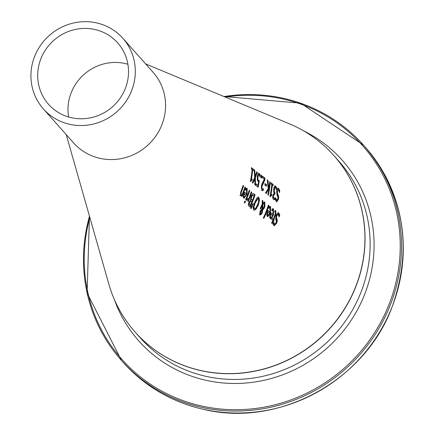 <?xml version="1.0" encoding="UTF-8"?>
<svg xmlns="http://www.w3.org/2000/svg" width="434" height="434" viewBox="0 0 434 434"><rect width="100%" height="100%" fill="white"/><g stroke="black" fill="none" stroke-linecap="round" stroke-linejoin="round"><path stroke-width="0.65" d="M251.438 180.311L250.456 180.94M252.599 169.965A88.059 84.391 138.3 0 1 251.498 178.721L252.241 179.302A88.362 84.679 138.3 0 1 252.024 180.479L251.308 180.387L250.814 181.613L250.385 181.282A87.847 84.185 -41.7 0 0 252.067 169.558L251.335 168.989A87.549 83.903 -41.7 0 0 251.422 167.638L253.44 169.195A88.362 84.679 138.3 0 1 253.347 170.546L252.083 169.851A87.527 83.881 138.3 0 1 250.988 178.607L251.731 179.182A87.825 84.169 138.3 0 1 251.536 180.262M251.411 167.909L252.919 169.081A87.825 84.169 138.3 0 1 252.848 170.161M252.241 179.302L251.731 179.182M251.498 178.721L250.988 178.607M253.44 169.195L252.919 169.081M272.943 208.683L272.964 214.814L271.906 217.103L270.143 218.796M272.991 214.407L273.127 210.262L271.695 210.577A97.655 93.592 -41.7 0 0 272.259 208.852L273.561 208.873L273.474 214.928L271.684 218.226L270.393 218.899L269.633 217.038L270.539 213.604A97.634 93.57 -41.7 0 0 270.859 212.747L272.991 214.407L270.778 212.969M273.127 210.262L271.863 210.072M272.617 210.148L271.852 210.072L272.617 210.148M270.366 216.338L269.856 216.219L270.143 217.391L271.57 217.255L272.547 215.6L270.919 214.336L270.366 216.338L270.859 217.608L270.561 217.483M270.919 214.336L270.409 214.222L269.856 216.219M278.096 212.687L279.274 214.803A100.189 96.017 138.3 0 1 278.954 215.785M273.339 222.946L273.854 224.107L274.619 224.345L274.104 224.226M277.814 214.255L276.203 215.627L276.019 217.922L276.811 220.684L276.176 223.114L273.865 225.718M277.771 214.222L278.324 214.369L276.713 215.741L276.534 218.036L277.066 219.175L276.55 219.061M277.066 219.175L277.321 220.797L276.691 223.228L274.114 225.821L272.905 223.911A99.663 95.513 -41.7 0 0 273.762 221.969L273.751 221.991M273.8 222.002L274.369 224.221L276.051 222.957L276.295 220.624L275.709 219.322L276.051 215.562L277.315 213.202L278.742 212.893L279.784 214.917A100.726 96.532 138.3 0 1 279.089 217.005L278.324 214.369M278.346 212.693L278.742 212.893L278.232 212.779M277.321 220.797L276.811 220.684M279.784 214.917L279.274 214.803M269.975 206.378L269.997 212.503L267.165 216.485M270.019 212.096L270.16 207.951L268.727 208.266A96.457 92.437 -41.7 0 0 269.292 206.541L270.594 206.568L270.507 212.617L268.706 215.915L267.415 216.588L266.655 214.727L267.572 211.293A96.435 92.415 -41.7 0 0 267.887 210.441L270.019 212.096L267.805 210.658M270.16 207.951L268.896 207.767M269.65 207.837L268.885 207.761L269.65 207.837M267.393 214.027L266.877 213.913L267.17 215.08L268.597 214.949L269.574 213.295L267.946 212.031L267.393 214.027L267.887 215.297L267.583 215.177M267.946 212.031L267.436 211.917L266.877 213.913M275.227 210.506L275.232 214.336A98.838 94.72 138.3 0 1 273.295 219.485L273.648 219.756A98.979 94.856 138.3 0 1 273.187 220.863M272.248 218.671L273.29 219.197A99.164 95.035 -41.7 0 0 274.966 214.77L275.519 212.899L275.275 211.971L274.733 211.928A98.778 94.666 -41.7 0 0 275.183 210.506L275.84 210.691L275.742 214.45A99.375 95.236 138.3 0 1 273.811 219.599L274.158 219.87A99.516 95.371 138.3 0 1 273.626 221.156L273.279 220.884A99.375 95.236 138.3 0 1 272.123 223.521L271.597 223.114A99.164 95.035 -41.7 0 0 272.758 220.483L271.803 219.74A98.778 94.666 -41.7 0 0 272.335 218.454L273.29 219.197M273.279 220.884L272.764 220.77A98.838 94.72 138.3 0 1 271.7 223.195M275.275 211.971L274.76 211.949M274.158 219.87L273.648 219.756M273.811 219.599L273.295 219.485M268.885 205.504A96.218 92.209 138.3 0 1 263.834 218.4L263.308 217.993A96.006 92.008 -41.7 0 0 268.364 205.098L268.885 205.504L268.375 205.391A95.681 91.693 138.3 0 1 263.411 218.074M262.174 205.353L260.742 208.89L260.199 208.466A93.804 89.898 -41.7 0 0 260.525 207.669L262.201 204.192L262.244 200.334L262.95 200.882L262.928 203.117L264.838 202.027L264.892 206.72L263.807 208.814L262.771 209.741L262.179 212.91L261.018 214.635L259.798 214.884L259.912 211.553L260.791 210.007L261.995 209.112L262.174 205.353L261.664 205.239L260.226 208.776M264.29 201.881L264.924 203.654L264.382 206.606L263.297 208.7L262.255 209.627L261.664 212.79L260.503 214.521L259.282 214.77M262.244 200.617L262.418 203.003L262.928 203.117M262.407 203.926L262.228 208.835L262.738 208.949L264.176 206.682L264.252 203.28L263.541 203.069L262.407 203.926L262.917 204.04L262.738 208.949M262.017 209.904L260.525 211.814L260.297 213.875L261.604 212.568L262.017 209.904L261.501 209.79L260.677 210.463L260.009 211.694L260.031 213.816M261.187 210.577L260.677 210.463M264.252 203.28L262.917 204.04M261.018 214.635L260.503 214.521M262.771 209.741L262.255 209.627M262.95 200.882L262.44 200.768M255.783 209.535L253.684 210.148L253.125 207.474L254.649 202.363L256.879 197.969L258.751 197.291L259.527 200.025L258.284 205.19L255.783 209.535L255.268 209.421L253.836 210.251M258.111 197.085L259.017 199.911L257.774 205.07L255.268 209.421M258.371 197.101L258.751 197.291L258.241 197.177M254.085 210.344L253.684 210.148M257.78 198.615L254.709 202.694L253.489 206.665L253.825 208.635L255.827 208.195L258.376 202.797L258.707 199.531L258.046 198.609L255.219 202.808L254.004 206.779L254.362 208.77M253.825 208.635L254.096 208.765M253.109 193.542L254.557 194.638A90.082 86.328 138.3 0 1 249.762 206.763M250.673 198.864L251.264 199.743L252.398 200.34A90.397 86.632 -41.7 0 0 254.064 195.75L252.002 195.094L251.069 196.678L250.673 198.864L252.398 200.34M253.109 195.295L252.002 195.094L253.011 195.067L252.512 195.208L251.579 196.797L251.183 198.978M248.639 203.866L249.241 204.761L250.282 205.287A90.397 86.632 -41.7 0 0 251.845 201.707L250.429 201.148L249.154 203.985L248.639 203.866L249.913 201.029L251.226 201.224M249.154 203.985L250.282 205.287M249.083 206.242L248.237 204.913L248.845 202.331L250.543 200.155A89.8 86.062 -41.7 0 0 250.564 200.096L250.982 196.423L252.387 193.938L253.353 193.559L255.067 194.752A90.619 86.843 138.3 0 1 250.179 207.089L249.083 206.242M255.067 194.752L254.557 194.638M253.277 203.817L251.243 208.651L250.63 208.179L252.903 203.53L253.277 203.817L252.821 203.714M252.42 204.571L250.819 208.325M249.154 190.434L249.235 190.499A87.923 84.261 138.3 0 1 245.807 199.575M246.23 199.9L245.709 199.499A88.248 84.57 -41.7 0 0 249.224 190.206L249.74 190.613A88.46 84.776 138.3 0 1 246.23 199.9M249.74 190.613L249.235 190.499M247.38 198.588L247.635 198.87L248.888 198.414A89.078 85.368 -41.7 0 0 251.264 191.795L251.785 192.202A89.285 85.569 138.3 0 1 248.281 201.495L247.76 201.088A89.078 85.368 -41.7 0 0 248.351 199.721L246.664 200.172A88.623 84.934 -41.7 0 0 247.358 198.566L247.353 198.577M247.261 198.788L247.814 198.956L247.299 198.843M251.194 192.023L251.275 192.088A88.753 85.053 138.3 0 1 247.857 201.164M251.785 192.202L251.275 192.088M248.351 199.721L246.338 200.269M246.577 188.172L246.561 194.291L243.664 198.257M246.246 189.636L245.476 189.56L246.246 189.636M244.369 192.446L246.588 193.889L246.756 189.75L245.487 189.56M244.499 193.814L243.919 195.805L244.201 196.976L245.123 196.727L246.127 195.078L243.989 193.7L243.409 195.691L243.686 196.862L244.103 196.955M243.919 195.805L243.409 195.691M246.756 189.75L245.313 190.059A86.974 83.35 -41.7 0 0 245.894 188.34L247.196 188.361L247.071 194.405L243.913 198.365L243.17 196.504L244.125 193.081A86.952 83.328 -41.7 0 0 244.456 192.229L246.588 193.889M245.573 201.447A88.471 84.787 138.3 0 1 244.814 203.041L244.217 202.58A88.232 84.559 -41.7 0 0 244.982 200.991L245.573 201.447L245.053 201.333A87.934 84.272 138.3 0 1 244.396 202.716M241.89 195.17L240.387 195.718L240.908 191.481A85.758 82.189 -41.7 0 0 243.078 185.427L243.599 185.833A85.97 82.389 138.3 0 1 241.716 191.155L240.978 193.298L241.168 194.361L242.438 193.868A86.529 82.927 -41.7 0 0 244.977 186.902L245.498 187.309A86.74 83.127 138.3 0 1 241.96 196.591L241.44 196.19A86.529 82.927 -41.7 0 0 241.89 195.17L239.872 195.604M244.906 187.13L244.988 187.195A86.203 82.612 138.3 0 1 241.543 196.266M243.007 185.654L243.089 185.719A85.433 81.874 138.3 0 1 241.206 191.041L240.463 193.184L240.968 194.313M245.498 187.309L244.988 187.195M243.599 185.833L243.089 185.719M275.818 197.953L276.686 200.237L277.928 198.875L277.738 196.445L277.006 195.11L276.637 191.193L277.299 188.692L278.476 188.334L279.746 190.407L279.23 190.293A98.442 94.341 138.3 0 1 279.143 191.204M277.858 188.144L279.23 190.293M279.746 190.407A98.979 94.856 138.3 0 1 279.523 192.598L278.389 189.88L277.961 189.723L277.451 190.336L277.494 193.748L278.151 194.92L277.641 194.801L278.145 196.477L278.015 199.022L276.485 201.794M277.874 189.761L276.724 191.242L276.979 193.635L277.641 194.801M278.151 194.92L278.655 196.591L278.145 196.477M278.655 196.591L278.525 199.135L276.735 201.908L275.368 199.96A97.91 93.836 -41.7 0 0 275.78 197.92M277.581 188.02L277.961 188.215M275.563 199.027L276.176 200.123L276.642 200.226M274.673 199.515L273.431 199.472L272.726 198.078L272.834 195.414L274.087 193.114A97.015 92.974 -41.7 0 0 274.109 192.989L273.68 191.714L273.713 189.083L274.38 186.408L275.498 185.974L276.556 187.662A97.683 93.614 138.3 0 1 276.382 189.528L275.4 187.531L274.706 187.781L274.255 191.73L275.042 192.853A97.346 93.288 138.3 0 1 274.82 194.296L273.897 193.922L272.915 195.56L272.861 197.123L273.279 197.909L274.462 198.072L275.042 197.698A97.639 93.57 138.3 0 1 274.673 199.515L273.577 199.569M275.4 187.531L274.695 187.32L274.19 187.667L273.745 189.528L273.745 191.616L274.532 192.739A96.809 92.778 138.3 0 1 274.337 194.02M274.928 185.823L276.04 187.548A97.145 93.098 138.3 0 1 275.964 188.394M274.434 198.083A97.102 93.055 138.3 0 1 274.163 199.401M276.556 187.662L276.04 187.548M274.706 187.781L274.19 187.667M275.042 192.853L274.532 192.739M274.635 194.155L273.425 195.674L273.371 197.237L273.789 198.023L274.462 198.072M273.821 199.656L273.431 199.472M273.149 184.455A96.294 92.279 138.3 0 1 273.035 185.801L272.286 185.22A95.99 91.992 138.3 0 1 271.087 193.949L271.83 194.53A96.294 92.279 138.3 0 1 271.603 195.707L270.887 195.615L270.387 196.835L269.959 196.504A95.778 91.786 -41.7 0 0 271.755 184.808L271.022 184.238A95.48 91.503 -41.7 0 0 271.136 182.893L273.149 184.455L272.628 184.336A95.757 91.769 138.3 0 1 272.541 185.416M271.114 183.164L272.628 184.336M272.286 185.22L271.771 185.101A95.453 91.482 138.3 0 1 270.577 193.835L271.321 194.416A95.757 91.769 138.3 0 1 271.114 195.49M271.087 193.949L270.577 193.835M271.83 194.53L271.321 194.416M271.017 195.539L270.398 195.484L270.029 196.179M268.917 188.871L266.145 193.488L265.478 192.973L268.239 188.535L267.246 179.888L267.962 180.436L268.82 187.705L269.172 187.038A94.91 90.956 -41.7 0 0 269.709 181.792L270.257 182.215A95.127 91.167 138.3 0 1 268.369 195.224L267.827 194.795A94.91 90.956 -41.7 0 0 268.917 188.871L268.402 188.757L265.754 193.19M269.688 182.058L269.742 182.101A94.596 90.652 138.3 0 1 267.914 194.866M267.295 180.208L268.304 187.591L268.82 187.705M270.257 182.215L269.742 182.101M267.962 180.436L267.442 180.322M266.601 184.71A93.852 89.947 138.3 0 1 266.384 186.294L264.832 185.09A93.223 89.339 -41.7 0 0 265.044 183.506L266.601 184.71L266.085 184.596A93.315 89.431 138.3 0 1 265.912 185.926M265.011 183.761L266.085 184.596M262.906 189.132A92.431 88.585 138.3 0 1 262.635 190.461L262.049 190.607M262.944 189.115L262.282 189.072L263.509 188.741A92.968 89.095 138.3 0 1 263.145 190.575L261.93 190.526L261.409 186.045L262.044 183.615L264.339 179.253L262.315 177.685A91.981 88.145 -41.7 0 0 262.434 176.155L264.979 178.124A93.006 89.127 138.3 0 1 264.827 179.996L261.984 186.381L261.881 188.161L262.282 189.072L261.773 188.958L262.434 189.002L261.773 188.958L261.377 188.047L261.474 186.267L264.311 179.882A92.469 88.617 138.3 0 0 264.458 178.011L262.413 176.426M263.145 190.575L262.635 190.461M261.783 190.586L262.293 190.7L261.93 190.526M264.827 179.996L264.311 179.882M264.979 178.124L264.458 178.011M261.653 175.553A91.666 87.847 138.3 0 1 261.452 178.076L260.791 177.566A91.4 87.592 -41.7 0 0 260.991 175.043L261.653 175.553L261.138 175.439A91.129 87.337 138.3 0 1 260.959 177.696M256.141 184.238L257.91 185.334A90.766 86.984 -41.7 0 0 258.518 181.889L257.308 180.126L257.291 176.643L257.953 173.763L259.055 173.247L260.085 174.837A91.048 87.256 138.3 0 1 259.933 176.703L258.935 174.772L258.263 174.582L257.758 175L257.34 179.041L257.932 180.164L258.789 180.479M258.783 180.495A90.446 86.675 138.3 0 1 257.671 186.897M258.518 173.117L259.565 174.718A90.511 86.74 138.3 0 1 259.499 175.607M258.935 174.772L258.273 175.114L257.856 179.155L257.34 179.041M257.856 179.155L258.442 180.278L259.299 180.593A90.977 87.191 138.3 0 1 258.127 187.255L255.876 185.502A90.066 86.317 -41.7 0 0 256.19 183.994L257.91 185.334M258.539 180.441L259.299 180.593M258.273 175.114L257.758 175M260.085 174.837L259.565 174.718M257.34 172.217L255.366 177.772L255.501 185.209L254.872 184.721L254.829 178.917L252.903 183.186L252.311 182.73L254.715 177.365L254.091 169.699L254.72 170.188L254.199 170.068L254.725 176.096L255.241 176.209L256.749 171.756L257.34 172.217L256.82 172.097L254.856 177.658L254.991 184.813M254.72 170.188L255.241 176.209M255.366 177.772L254.856 177.658M254.829 178.917L254.313 178.803L252.49 182.871M66.218 134.594L108.815 284.031A132.902 127.368 -41.7 0 0 288.138 359.759A132.902 127.368 -41.7 0 0 343.983 168.642A132.902 127.368 -41.7 0 0 289.109 123.674L145.667 63.934M43.395 108.929L73.666 142.965A53.16 50.946 -41.7 0 0 144.571 147.934A53.16 50.946 -41.7 0 0 157.195 77.583A53.16 50.946 -41.7 0 0 153.11 72.304L122.838 38.268A53.16 50.946 -41.7 0 0 49.259 35.534A53.16 50.946 -41.7 0 0 43.395 108.929A53.16 50.946 -41.7 0 0 94.623 123.728A53.16 50.946 -41.7 0 0 133.536 84.89A53.16 50.946 -41.7 0 0 126.923 43.546A53.16 50.946 -41.7 0 0 122.838 38.268M127.9 64.248A46.248 44.322 -41.7 0 0 68.605 116.985M121.227 47.452A46.248 44.322 138.3 0 1 126.983 83.426A46.248 44.322 138.3 0 1 93.126 117.213A46.248 44.322 138.3 0 1 48.559 104.339A46.248 44.322 138.3 0 1 53.659 40.481A46.248 44.322 138.3 0 1 117.674 42.863A46.248 44.322 138.3 0 1 121.227 47.452M273.474 214.928L272.964 214.814M274.369 224.221L273.854 224.107M276.691 223.228L276.176 223.114M276.534 218.036L276.019 217.922M276.713 215.741L276.203 215.627M270.507 212.617L269.997 212.503M275.742 214.45L275.232 214.336M260.525 211.814L260.009 211.694M262.179 212.91L261.664 212.79M263.807 208.814L263.297 208.7M264.892 206.72L264.382 206.606M259.527 200.025L259.017 199.911M258.284 205.19L257.774 205.07M254.004 206.779L253.489 206.665M255.219 202.808L254.709 202.694M249.517 202.548L249.002 202.428M249.756 204.881L249.241 204.761M251.579 196.797L251.069 196.678M251.78 199.857L251.264 199.743M253.89 193.841L253.38 193.727M247.071 194.405L246.561 194.291M240.978 193.298L240.463 193.184M241.716 191.155L241.206 191.041M277.239 191.356L276.724 191.242M277.494 193.748L276.979 193.635M278.525 199.135L278.015 199.022M274.255 189.647L273.745 189.528M274.255 191.73L273.745 191.616M274.809 192.674L274.299 192.56M273.425 195.674L272.915 195.56M273.371 197.237L272.861 197.123M261.881 188.161L261.377 188.047M261.984 186.381L261.474 186.267M263.492 182.383L262.982 182.269M258.442 180.278L257.932 180.164M257.85 177.088L257.335 176.974M200.844 370.62A132.902 127.368 -41.7 0 0 344.905 308.503A132.902 127.368 -41.7 0 0 333.876 155.562A132.902 127.368 -41.7 0 0 333.822 155.502L338.959 161.274A132.902 127.368 138.3 0 1 349.988 314.221A132.902 127.368 138.3 0 1 205.933 376.332A132.902 127.368 138.3 0 1 140.345 337.923L135.262 332.205A132.902 127.368 -41.7 0 0 200.844 370.62M123.218 362.423C144.772 386.309 171.435 401.927 203.21 409.273C278.265 427.794 364.479 381.236 391.945 307.359C413.087 247.803 404.2 194.394 365.287 147.126A161.98 155.236 138.3 0 1 378.73 333.534A161.98 155.236 138.3 0 1 203.155 409.24A161.98 155.236 138.3 0 1 123.218 362.423L121.477 360.459A161.98 155.236 -41.7 0 0 201.409 407.276A161.98 155.236 -41.7 0 0 376.983 331.571A161.98 155.236 -41.7 0 0 363.546 145.162A161.98 155.236 -41.7 0 0 223.998 96.554M89.48 216.197A161.98 155.236 -41.7 0 0 121.477 360.459L87.109 293.037L89.453 216.11M225.165 97.042A160.933 154.227 138.3 0 1 399.768 257.894A160.933 154.227 138.3 0 1 201.392 405.958A160.933 154.227 138.3 0 1 89.827 217.412M114.326 299.438A136.048 130.384 -41.7 0 0 205.987 380.298A136.048 130.384 -41.7 0 0 364.679 294.279A136.048 130.384 -41.7 0 0 303.773 130.943M251.161 180.181L251.671 180.294M272.351 210.018L272.861 210.132M269.384 207.712L269.894 207.826M274.619 211.787L275.129 211.9M258.046 198.609L257.536 198.495M250.857 201.018L250.342 200.904M245.98 189.506L246.49 189.62M273.496 198.012L274 198.126M270.74 195.408L271.25 195.522M261.984 189.061L262.494 189.175M365.287 147.126L363.546 145.162L300.588 103.167L223.917 96.522"/></g></svg>
